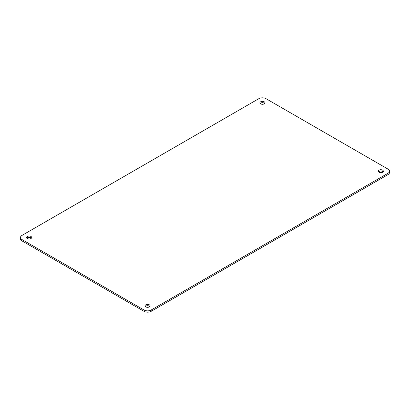 <?xml version="1.0" encoding="UTF-8"?>
<svg xmlns="http://www.w3.org/2000/svg" width="410" height="410" viewBox="0 0 410 410"><rect width="100%" height="100%" fill="white"/><g stroke="black" fill="none" stroke-linecap="round" stroke-linejoin="round"><path stroke-width="0.61" d="M26.901 238.148A2.537 1.466 180 0 1 30.96 237.774A2.537 1.466 180 0 1 31.426 238.148M260.155 103.484A2.537 1.466 180 0 1 264.209 103.11A2.537 1.466 180 0 1 264.681 103.484M378.573 171.851A2.537 1.466 180 0 1 382.632 171.477A2.537 1.466 180 0 1 383.099 171.851M145.319 306.516A2.537 1.466 180 0 1 149.378 306.147A2.537 1.466 180 0 1 149.845 306.516M20.5 237.487L20.5 238.81A5.074 2.931 0 0 0 21.986 240.885L143.997 311.323A5.074 2.931 0 0 0 151.172 311.323L388.014 174.588A5.074 2.931 0 0 0 389.5 172.513L389.5 171.19A5.074 2.931 180 0 1 388.014 173.261L151.172 310.001A5.074 2.931 180 0 1 143.997 310.001L21.986 239.558A5.074 2.931 180 0 1 20.5 237.487A5.074 2.931 180 0 1 21.986 235.412L258.828 98.677A5.074 2.931 180 0 1 266.003 98.677L388.014 169.115A5.074 2.931 180 0 1 389.5 171.19M30.96 236.452A2.537 1.466 180 0 1 31.703 237.487A2.537 1.466 180 0 1 29.161 238.953A2.537 1.466 180 0 1 26.624 237.487A2.537 1.466 180 0 1 28.193 236.134A2.537 1.466 180 0 1 30.96 236.452M264.209 101.782A2.537 1.466 180 0 1 264.952 102.818A2.537 1.466 180 0 1 262.415 104.283A2.537 1.466 180 0 1 259.878 102.818A2.537 1.466 180 0 1 261.447 101.465A2.537 1.466 180 0 1 264.209 101.782M382.632 170.15A2.537 1.466 180 0 1 383.376 171.19A2.537 1.466 180 0 1 380.839 172.651A2.537 1.466 180 0 1 378.297 171.19A2.537 1.466 180 0 1 379.865 169.832A2.537 1.466 180 0 1 382.632 170.15M149.378 304.82A2.537 1.466 180 0 1 150.121 305.855A2.537 1.466 180 0 1 147.585 307.321A2.537 1.466 180 0 1 145.048 305.855A2.537 1.466 180 0 1 146.611 304.502A2.537 1.466 180 0 1 149.378 304.82M388.014 174.588L388.014 173.261M151.172 310.001L151.172 311.323M143.997 310.001L143.997 311.323M21.986 239.558L21.986 240.885"/></g></svg>
